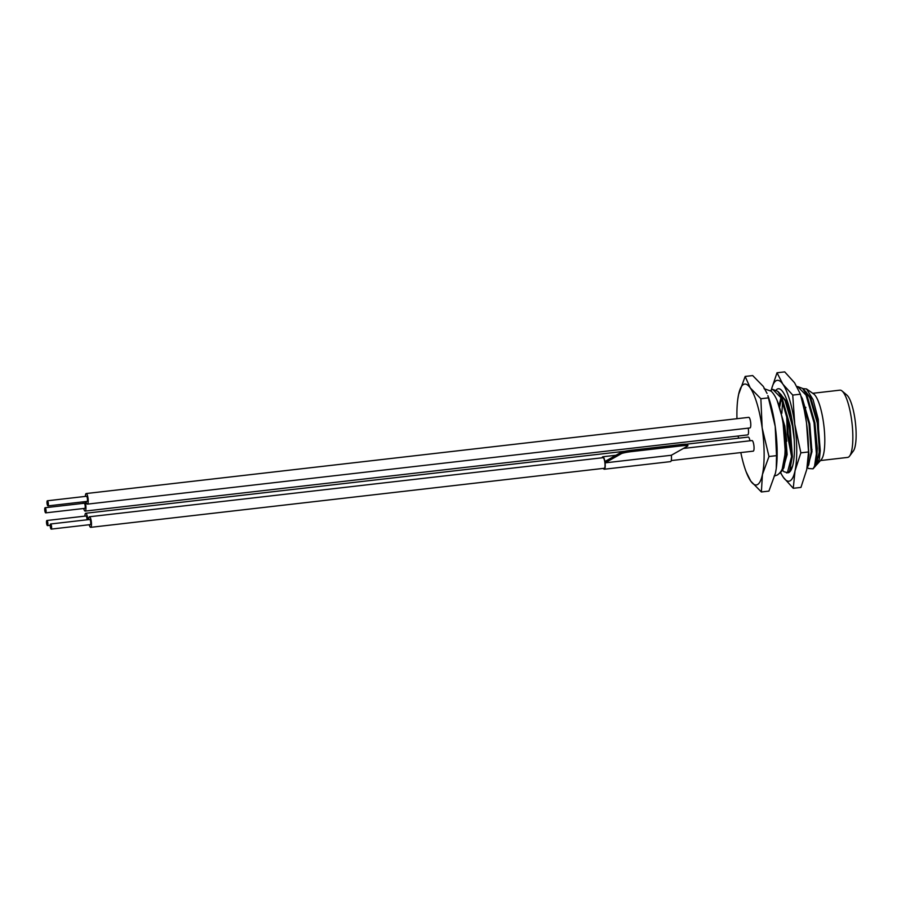 <?xml version="1.0" encoding="UTF-8"?>
<svg xmlns="http://www.w3.org/2000/svg" width="901" height="901" viewBox="0 0 901 901"><rect width="100%" height="100%" fill="white"/><g stroke="black" fill="none" stroke-linecap="round" stroke-linejoin="round"><path stroke-width="1.35" d="M777.248 400.911L784.929 426.623L787.136 454.555L783.014 469.184M779.466 393.05L785.863 400.641L791.607 417.839M792.035 467.833L791.292 468.227M779.725 406.633L781.426 398.445M791.63 453.879L788.105 434.136L787.283 416.239M800.888 395.899L802.431 398.738L809.774 423.763L811.981 451.694L807.859 466.324M804.311 390.189L810.709 397.78L818.052 422.817L820.259 450.748L819.381 459.105L818.288 419.415L813.04 399.571L806.519 388.95L802.78 388.624M807.285 467.281L808.49 468.52L813.04 468.824L814.549 466.166L816.385 453.811L814.053 422.851L806.035 395.1L797.576 386.518L802.6 388.432L806.857 394.998L814.876 422.749L817.308 448.428A42.302 10.328 83.4 0 1 814.549 466.166M797.013 386.642L797.576 386.518M788.657 422.659L791.506 446.502M770.445 390.561L772.731 389.378L781.19 397.949L789.208 425.711L791.54 456.672L787.429 472.631L784.028 471.764L782.44 470.131M772.72 389.378L777.754 391.293L782.012 397.859L790.031 425.61L792.362 456.57L789.546 471.122L786.539 472.957M806.755 424.619L808.929 454.667L807.454 465.873M779.5 473.262L781.831 471.133L785.323 452.505L783.138 423.752M786.787 441.231L784.692 425.328M817.308 448.428L816.283 465.153L813.04 468.824M781.043 413.131L784.14 426.714L786.348 454.645L783.859 467.799L782.868 468.948M777.754 391.293L781.246 394.863L785.086 400.731L792.418 425.768L794.243 439.823M792.621 465.907L789.546 471.122M779.151 405.157L780.987 397.532M791.551 456.435L787.316 434.226L786.596 413.446M801.676 398.873L808.985 423.853L811.193 451.784L808.704 464.95L807.172 467.461M802.6 388.432L806.091 392.003L809.931 397.87L817.275 422.907L819.482 450.838L816.283 465.153M806.519 388.95L813.682 393.951A33.844 8.267 83.4 0 1 823.931 426.072A33.844 8.267 83.4 0 1 821.239 459.69L816.97 464.443L819.381 459.105M816.385 464.984L816.97 464.443M812.038 449.689A33.844 8.267 83.4 0 1 811.26 447.211M812.736 393.298L839.901 390.167A33.844 8.267 83.4 0 1 842.086 391.011A33.844 8.267 83.4 0 1 851.974 422.851A33.844 8.267 83.4 0 1 849.575 456.097A33.844 8.267 83.4 0 1 848.449 457.145A33.844 8.267 83.4 0 1 847.638 457.415L820.473 460.546M842.086 391.011L846.895 395.077A29.102 7.107 83.4 0 1 855.387 422.456A29.102 7.107 83.4 0 1 853.326 451.052L849.575 456.097M805.832 407.432L805.37 408.536L805.809 407.342M46.841 520.519A2.579 0.631 -96.6 0 0 46.593 523.267A2.579 0.631 -96.6 0 0 47.494 525.621A2.579 0.631 -96.6 0 0 47.832 522.985A2.579 0.631 -96.6 0 0 46.908 520.496A2.579 0.631 -96.6 0 0 46.841 520.519M50.569 524.01A2.579 0.631 -96.6 0 0 50.321 526.758A2.579 0.631 -96.6 0 0 51.222 529.112A2.579 0.631 -96.6 0 0 51.548 526.477A2.579 0.631 -96.6 0 0 50.636 523.988A2.579 0.631 -96.6 0 0 50.569 524.01M45.05 507.759A2.579 0.631 -96.6 0 0 44.802 510.507A2.579 0.631 -96.6 0 0 45.703 512.86A2.579 0.631 -96.6 0 0 46.03 510.225A2.579 0.631 -96.6 0 0 45.118 507.736A2.579 0.631 -96.6 0 0 45.05 507.759M47.303 500.798A2.579 0.631 -96.6 0 0 47.055 503.546A2.579 0.631 -96.6 0 0 47.956 505.9A2.579 0.631 -96.6 0 0 48.294 503.265A2.579 0.631 -96.6 0 0 47.37 500.776A2.579 0.631 -96.6 0 0 47.303 500.798M87.014 519.798A2.579 0.631 -96.6 0 0 86.721 517.23A2.579 0.631 -96.6 0 0 86.034 516.003A2.579 0.631 -96.6 0 0 85.967 516.025M51.222 529.112L90.348 524.607A2.579 0.631 -96.6 0 0 90.686 521.983A2.579 0.631 -96.6 0 0 89.762 519.483A2.579 0.631 -96.6 0 0 89.695 519.505M45.703 512.86L84.829 508.367A2.579 0.631 -96.6 0 0 85.156 505.731A2.579 0.631 -96.6 0 0 84.243 503.242A2.579 0.631 -96.6 0 0 84.176 503.254M47.956 505.9L87.093 501.395A2.579 0.631 -96.6 0 0 87.42 498.771A2.579 0.631 -96.6 0 0 86.496 496.271A2.579 0.631 -96.6 0 0 86.44 496.293M87.735 519.719A5.327 1.306 -96.6 0 0 85.719 513.266A5.327 1.306 -96.6 0 0 85.595 513.311A5.327 1.306 -96.6 0 0 84.908 516.127M89.222 524.742A5.327 1.306 -96.6 0 0 90.663 527.344A5.327 1.306 -96.6 0 0 90.798 527.299A5.327 1.306 -96.6 0 0 91.316 521.634A5.327 1.306 -96.6 0 0 89.447 516.757A5.327 1.306 -96.6 0 0 89.323 516.802A5.327 1.306 -96.6 0 0 88.625 519.618M83.241 501.846A5.327 1.306 -96.6 0 0 83.106 503.366M83.703 508.491A5.327 1.306 -96.6 0 0 85.144 511.092A5.327 1.306 -96.6 0 0 85.268 511.047A5.327 1.306 -96.6 0 0 85.944 507.218A5.327 1.306 -96.6 0 0 84.897 501.654M85.955 501.53A5.327 1.306 -96.6 0 0 87.397 504.132A5.327 1.306 -96.6 0 0 87.532 504.087A5.327 1.306 -96.6 0 0 88.05 498.422A5.327 1.306 -96.6 0 0 86.181 493.545A5.327 1.306 -96.6 0 0 86.057 493.59A5.327 1.306 -96.6 0 0 85.37 496.406M749.981 440.792A5.327 1.306 -96.6 0 0 748.292 437.075L686.506 444.17M671.211 460.58L753.236 451.153A5.327 1.306 -96.6 0 0 753.36 451.108A5.327 1.306 -96.6 0 0 753.889 445.432A5.327 1.306 -96.6 0 0 752.02 440.555L683.375 448.45M85.144 511.092L747.717 434.901A5.327 1.306 -96.6 0 0 747.841 434.856A5.327 1.306 -96.6 0 0 748.202 428.144M87.397 504.132L749.97 427.941A5.327 1.306 -96.6 0 0 750.105 427.896A5.327 1.306 -96.6 0 0 750.623 422.22A5.327 1.306 -96.6 0 0 748.754 417.343L86.181 493.545M736.962 418.706A50.771 12.389 83.4 0 1 737.806 399.064A50.771 12.389 83.4 0 1 738.595 394.48A50.771 12.389 83.4 0 1 750.251 387.903A50.771 12.389 83.4 0 1 762.167 427.941A50.771 12.389 83.4 0 1 762.426 474.557A50.771 12.389 83.4 0 1 750.77 481.134A50.771 12.389 83.4 0 1 746.186 471.933A50.771 12.389 83.4 0 1 740.825 452.572M738.471 438.201A50.771 12.389 83.4 0 1 738.212 435.994M737.806 399.064L738.595 394.48L745.15 376.438L750.251 387.903L760.861 398.749L762.167 427.941L768.981 456.514L762.426 474.557L761.379 491.969L750.77 481.134L746.186 471.933M776.257 468.475L776.516 455.647L775.209 426.443A50.771 12.389 83.4 0 1 776.257 468.475A50.771 12.389 83.4 0 1 776.212 468.813L775.468 473.059L768.913 491.101L761.379 491.969M776.516 455.647L768.981 456.514M768.395 397.882L767.877 395.607A50.771 12.389 83.4 0 1 775.209 426.443L768.395 397.882L760.861 398.749M767.044 393.422L763.293 386.405L752.684 375.571L745.15 376.438M777.022 372.766L784.715 371.888L794.592 382.812L800.426 394.199L804.323 410.259L806.508 422.851L808.546 451.964L806.767 469.455L800.944 487.418L793.263 488.297L795.031 470.806L800.854 452.843L794.772 424.191L792.734 395.077L782.856 384.164L777.022 372.766L771.707 388.545M808.546 451.964L800.854 452.843M780.503 472.721L783.386 477.384L793.263 488.297M800.426 394.199L792.734 395.077M776.178 389.998A42.302 10.328 83.4 0 1 781.584 390.324A42.302 10.328 83.4 0 1 793.376 429.586A42.302 10.328 83.4 0 1 790.808 470.513A42.302 10.328 83.4 0 1 787.632 472.811M771.402 389.829A50.771 12.389 83.4 0 1 782.856 384.164A50.771 12.389 83.4 0 1 794.772 424.191A50.771 12.389 83.4 0 1 795.031 470.806A50.771 12.389 83.4 0 1 783.386 477.384A50.771 12.389 83.4 0 1 780.66 472.586M804.323 410.259L804.435 410.8A50.771 12.389 83.4 0 1 806.508 422.851A50.771 12.389 83.4 0 1 808.411 445.376L808.456 447.335M781.877 413.221L782.609 401.148M788.409 472.428L790.864 470.401M603.355 468.385A6.273 1.532 -96.6 0 0 604.267 469.23A6.273 1.532 -96.6 0 0 605.078 462.866L621.397 453.654L621.206 452.302L604.886 461.515A6.273 1.532 -96.6 0 0 602.825 456.762A6.273 1.532 -96.6 0 0 602.138 457.798M603.749 468.34A5.586 1.363 -96.6 0 0 604.188 468.554A5.586 1.363 -96.6 0 0 604.898 462.844A5.586 1.363 -96.6 0 0 602.904 457.449A5.586 1.363 -96.6 0 0 602.769 457.494A5.586 1.363 -96.6 0 0 602.532 457.753M604.267 469.23L670.524 461.616A6.273 1.532 -96.6 0 0 671.335 455.253L687.654 446.04A8.593 0.856 172 0 0 687.891 445.792A8.593 0.856 172 0 0 681.347 445.871L681.156 444.52A8.593 0.856 -8 0 1 687.7 444.441L687.891 445.792M621.206 452.302A8.593 0.856 -8 0 1 631.466 450.241L631.657 451.592L681.347 445.871M631.466 450.241L681.156 444.52M605.078 462.866L671.335 455.253M631.657 451.592A8.593 0.856 172 0 0 621.397 453.654M781.831 471.133L783.859 467.799M47.494 525.621L50.242 525.306M46.908 520.496L86.034 516.003M50.636 523.988L89.762 519.483M45.118 507.736L84.243 503.242M47.37 500.776L86.496 496.271M85.719 513.266L624.911 451.255M90.663 527.344L604.56 468.25M89.447 516.757L603.343 457.652M764.071 388.669L771.222 391.214C774.95 394.931 777.923 401.046 780.12 409.561C782.868 419.765 784.489 430.701 784.996 442.368C785.39 452.313 784.726 460.343 783.014 466.47C782.113 470.209 780.187 473.081 777.225 475.075L774.128 476.088M602.825 456.762L615.98 455.253"/></g></svg>
